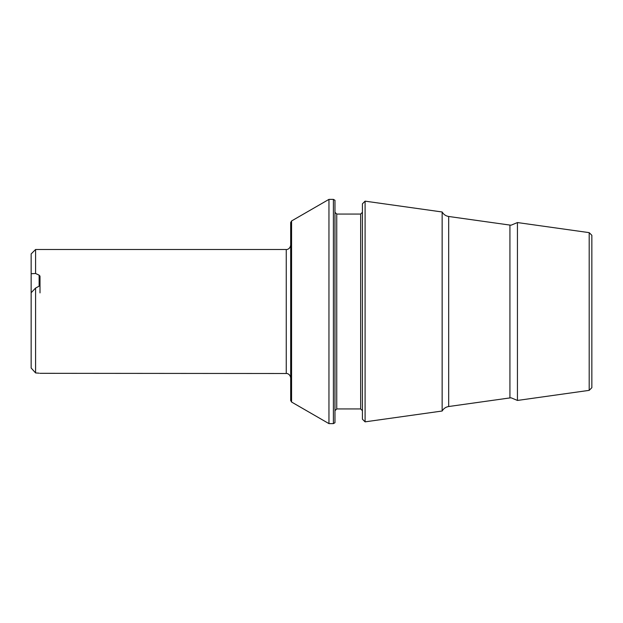 <?xml version="1.0" encoding="UTF-8"?>
<svg xmlns="http://www.w3.org/2000/svg" width="623" height="623" viewBox="0 0 623 623"><rect width="100%" height="100%" fill="white"/><g stroke="black" fill="none" stroke-linecap="round" stroke-linejoin="round"><path stroke-width="0.93" d="M291.572 402.037L290.684 400.503L290.684 222.497L291.572 220.963L328.96 199.376L328.96 423.624L291.572 402.037L291.572 220.963M333.391 199.376L333.391 423.624L334.972 422.705L334.972 200.294L333.391 199.376L328.96 199.376M362.43 419.193L362.43 203.807L365.094 201.151L365.094 421.849L362.43 419.193M591.85 387.693L591.85 311.5L591.85 387.693L589.194 390.356L517.44 400.441L517.44 222.559L511.164 225.168L509.933 225.082L509.933 397.918L448.677 406.523C445.795 406.998 443.623 408.493 442.151 411.016L442.151 211.984L365.094 201.151M589.194 390.356L589.194 232.644L517.44 222.559M35.581 372.928L31.15 368.022L35.581 372.928L39.124 373.177L35.581 372.928L35.581 288.067L31.15 292.74L31.15 253.927L35.581 249.496L35.581 273.497L39.124 275.148L40.004 276.41L39.895 275.896M40.004 373.317L286.253 373.504L286.253 249.496C286.455 249.706 290.077 249.402 290.684 245.065M31.15 368.022L31.15 292.74M31.15 273.738L35.581 273.497M40.004 276.41L40.004 284.781L39.124 286.175L35.581 288.067M591.85 311.5L591.85 235.307L591.85 311.5M286.253 373.504C286.455 373.294 290.077 373.598 290.684 377.935L290.684 311.5M40.004 292.896L40.004 284.781M362.43 212.295L360.662 214.063L360.662 408.937L336.747 408.937L336.747 214.063L334.972 212.295M448.677 406.523L448.677 216.477C445.795 216.002 443.623 214.507 442.151 211.984M39.124 286.175L39.124 275.148M509.933 397.918L511.164 397.832L517.44 400.441M333.391 423.624L328.96 423.624M442.151 411.016L365.094 421.849M286.253 249.496L35.581 249.496M591.85 235.307L589.194 232.644M509.933 225.082L448.677 216.477M360.662 408.937L362.43 410.705M360.662 214.063L336.747 214.063M336.747 408.937L334.972 410.705"/></g></svg>
